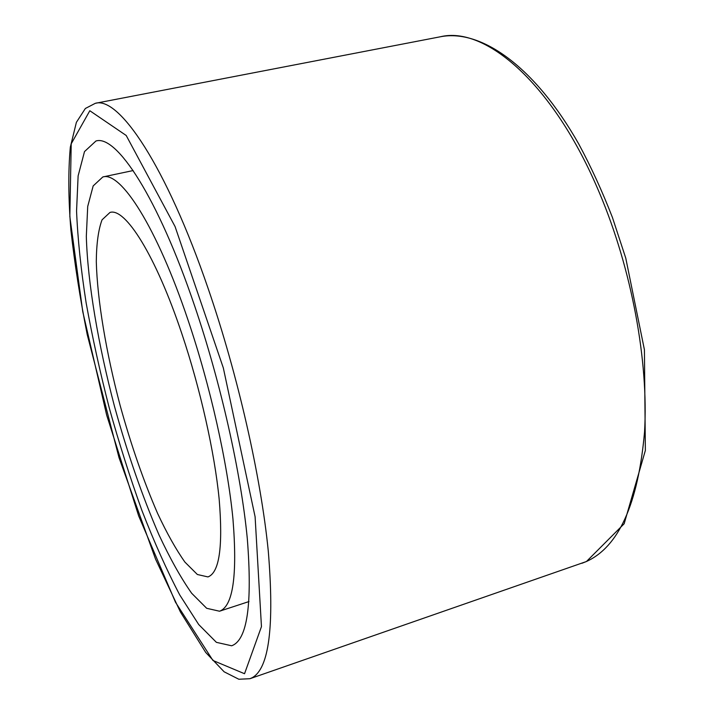 <?xml version="1.0" encoding="UTF-8"?>
<svg xmlns="http://www.w3.org/2000/svg" width="715" height="715" viewBox="0 0 715 715"><rect width="100%" height="100%" fill="white"/><g stroke="black" fill="none" stroke-linecap="round" stroke-linejoin="round"><path stroke-width="1.07" d="M194.596 305.788C157.827 197 116.304 134.438 95.953 140.998L84.504 151.589L78.123 175.89L76.559 211.005C77.712 238.747 80.911 269.367 86.131 302.856C92.351 337.257 100.064 372.318 109.288 408.033C119.217 443.559 130.112 477.772 141.981 510.653C154.252 542.247 166.836 570.338 179.733 594.925L198.698 624.526L216.404 642.347L231.624 645.779C247.274 640.274 252.493 604.524 247.292 538.538C241.053 473.25 220.774 382.74 194.596 305.788M188.072 320.195C156.63 226.521 120.576 171.153 102.817 176.963L93.165 185.927L87.713 206.465L86.318 236.37C87.65 282.818 98.232 344.746 114.561 406.62C127.556 453.712 142.365 496.451 158.98 534.856C170.027 558.513 180.922 577.979 191.665 593.262L206.689 608.304L219.523 611.218C233.036 606.356 237.514 575.584 232.947 518.911C227.549 462.998 210.335 386.046 188.072 320.195M181.896 333.851C155.673 255.21 125.134 207.422 109.985 212.444L102.048 219.836C98.384 229.667 96.471 243.601 96.293 261.645C97.338 300.389 106.213 352.709 120.049 405.146C131.077 445.061 143.599 481.15 157.604 513.424C166.881 533.238 175.997 549.469 184.926 562.115L197.367 574.502L207.949 576.925C219.344 572.724 223.089 546.877 219.183 499.374C214.625 452.64 200.361 388.808 181.896 333.851M244.539 673.727L212.945 660.472L175.506 602.271L138.656 515.873L106.678 415.138L82.734 311.57L69.838 216.538L71.214 143.804L89.813 110.736L126.206 135.484L175.068 226.566L223.321 367.921L255.103 516.784L261.458 626.644L244.539 673.727M252.198 677.704C269.117 668.427 274.48 626.206 268.277 551.05C260.904 476.673 237.872 374.955 208.28 288.905C166.005 165.174 118.627 96.007 95.309 103.317L85.362 108.474L76.38 122.345L70.329 147.147C68.157 170.885 68.345 198.529 70.892 230.087C74.566 263.174 80.008 297.994 87.221 334.566L118.994 457.591L155.539 559.094L180.412 611.969L205.732 652.482L224.135 671.805L238.837 679.25L249.955 678.705L252.198 677.704M95.309 103.317L440.395 36.769C485.163 25.722 553.633 83.548 599.456 192.925C631.711 269.055 648.711 361.334 644.546 431.967C638.182 503.798 618.734 547.011 586.193 561.606L249.955 678.705M581.903 563.295L586.461 561.498L624.168 523.746L645.359 450.45L644.421 349.751L625.768 258.142L612.451 217.521C602.28 191.325 591.055 166.827 578.775 144.037C534.614 66.084 480.739 28.752 440.395 36.769M133.142 170.554L102.817 176.963M248.981 601.556L219.523 611.218"/></g></svg>
